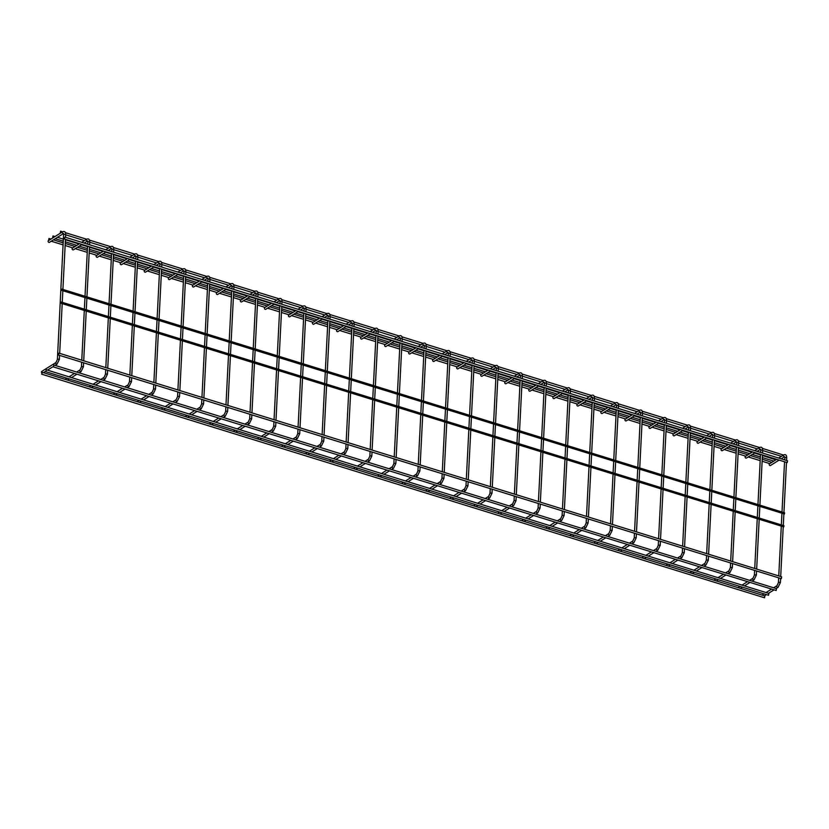 <?xml version="1.0" encoding="UTF-8"?>
<svg xmlns="http://www.w3.org/2000/svg" width="829" height="829" viewBox="0 0 829 829"><rect width="100%" height="100%" fill="white"/><g stroke="black" fill="none" stroke-linecap="round" stroke-linejoin="round"><path stroke-width="1.24" d="M762.473 595.212A0.984 0.767 -122 0 1 762.784 594.58L763.83 593.927M778.98 460.188L770.442 465.525A0.984 0.767 -122 0 1 769.405 463.867L776.493 459.421M738.442 587.771A0.984 0.767 -122 0 1 738.743 587.139L739.8 586.486M754.939 452.748L746.411 458.085A0.984 0.767 -122 0 1 745.364 456.427L752.463 451.981M714.401 580.331A0.984 0.767 -122 0 1 714.712 579.699L715.759 579.046M730.909 445.308L722.38 450.655A0.984 0.767 -122 0 1 721.334 448.986L728.432 444.541M690.37 572.891A0.984 0.767 -122 0 1 690.681 572.259L691.728 571.606M706.878 437.867L698.339 443.214A0.984 0.767 -122 0 1 697.303 441.546L704.391 437.101M666.34 565.451A0.984 0.767 -122 0 1 666.64 564.829L667.697 564.166M682.837 430.438L674.309 435.774A0.984 0.767 -122 0 1 673.262 434.106L680.36 429.671M642.299 558.01A0.984 0.767 -122 0 1 642.61 557.389L643.656 556.725M658.806 422.997L650.278 428.334A0.984 0.767 -122 0 1 649.231 426.666L656.33 422.23M618.268 550.57A0.984 0.767 -122 0 1 618.579 549.948L619.626 549.295M634.776 415.557L626.237 420.894A0.984 0.767 -122 0 1 625.201 419.225L632.289 414.79M594.238 543.13A0.984 0.767 -122 0 1 594.538 542.508L595.595 541.855M610.735 408.117L602.206 413.453A0.984 0.767 -122 0 1 601.16 411.785L608.258 407.35M570.197 535.7A0.984 0.767 -122 0 1 570.507 535.068L571.554 534.415M586.704 400.676L578.176 406.013A0.984 0.767 -122 0 1 577.129 404.355L584.227 399.91M546.166 528.26A0.984 0.767 -122 0 1 546.477 527.627L547.523 526.975M562.673 393.236L554.135 398.573A0.984 0.767 -122 0 1 553.098 396.915L560.186 392.469M522.135 520.819A0.984 0.767 -122 0 1 522.436 520.187L523.493 519.534M538.632 385.796L530.104 391.143A0.984 0.767 -122 0 1 529.057 389.475L536.156 385.029M498.094 513.379A0.984 0.767 -122 0 1 498.405 512.747L499.452 512.094M514.602 378.356L506.073 383.703A0.984 0.767 -122 0 1 505.027 382.034L512.125 377.589M474.064 505.939A0.984 0.767 -122 0 1 474.375 505.317L475.421 504.654M490.571 370.926L482.032 376.262A0.984 0.767 -122 0 1 480.996 374.594L488.084 370.159M450.033 498.498A0.984 0.767 -122 0 1 450.334 497.877L451.38 497.213M466.53 363.485L458.002 368.822A0.984 0.767 -122 0 1 456.955 367.154L464.053 362.719M425.992 491.058A0.984 0.767 -122 0 1 426.303 490.436L427.349 489.773M442.499 356.045L433.971 361.382A0.984 0.767 -122 0 1 432.925 359.713L440.023 355.278M401.961 483.618A0.984 0.767 -122 0 1 402.272 482.996L403.319 482.343M418.469 348.605L409.93 353.942A0.984 0.767 -122 0 1 408.894 352.273L415.982 347.838M377.931 476.188A0.984 0.767 -122 0 1 378.231 475.556L379.278 474.903M394.428 341.165L385.899 346.501A0.984 0.767 -122 0 1 384.853 344.843L391.951 340.398M353.89 468.748A0.984 0.767 -122 0 1 354.201 468.116L355.247 467.463M370.397 333.724L361.869 339.061A0.984 0.767 -122 0 1 360.822 337.403L367.921 332.957M329.859 461.307A0.984 0.767 -122 0 1 330.17 460.675L331.217 460.022M346.367 326.284L337.828 331.631A0.984 0.767 -122 0 1 336.792 329.963L343.88 325.517M305.828 453.867A0.984 0.767 -122 0 1 306.129 453.235L307.176 452.582M322.326 318.844L313.797 324.191A0.984 0.767 -122 0 1 312.751 322.522L319.849 318.077M281.787 446.427A0.984 0.767 -122 0 1 282.098 445.805L283.145 445.142M298.295 311.414L289.767 316.751A0.984 0.767 -122 0 1 288.72 315.082L295.818 310.647M257.757 438.987A0.984 0.767 -122 0 1 258.068 438.365L259.114 437.702M274.264 303.974L265.726 309.31A0.984 0.767 -122 0 1 264.689 307.642L271.777 303.207M233.726 431.546A0.984 0.767 -122 0 1 234.027 430.925L235.073 430.261M250.223 296.533L241.695 301.87A0.984 0.767 -122 0 1 240.648 300.202L247.747 295.766M209.685 424.106A0.984 0.767 -122 0 1 209.996 423.484L211.043 422.831M226.193 289.093L217.664 294.43A0.984 0.767 -122 0 1 216.618 292.761L223.716 288.326M185.655 416.676A0.984 0.767 -122 0 1 185.965 416.044L187.012 415.391M202.162 281.653L193.623 286.989A0.984 0.767 -122 0 1 192.587 285.331L199.675 280.886M161.624 409.236A0.984 0.767 -122 0 1 161.924 408.604L162.971 407.951M178.121 274.212L169.593 279.549A0.984 0.767 -122 0 1 168.546 277.891L175.644 273.446M137.583 401.796A0.984 0.767 -122 0 1 137.894 401.163L138.94 400.511M154.09 266.772L145.562 272.119A0.984 0.767 -122 0 1 144.515 270.451L151.614 266.005M113.552 394.355A0.984 0.767 -122 0 1 113.863 393.723L114.91 393.07M130.06 259.332L121.521 264.679A0.984 0.767 -122 0 1 120.485 263.011L127.573 258.565M89.522 386.915A0.984 0.767 -122 0 1 89.822 386.283L90.869 385.63M106.019 251.902L97.49 257.239A0.984 0.767 -122 0 1 96.444 255.57L103.542 251.135M65.481 379.475A0.984 0.767 -122 0 1 65.792 378.853L66.838 378.19M81.988 244.462L73.46 249.798A0.984 0.767 -122 0 1 72.413 248.13L79.511 243.695M41.637 372.656A0.984 0.767 -122 0 1 41.761 371.413L55.978 362.511L57.564 359.04L59.377 359.351L57.025 364.169A0.984 0.767 -122 0 1 55.978 362.511M63.626 233.467L49.419 242.358A0.984 0.767 -122 0 1 48.383 240.69L62.6 231.788A0.984 0.767 58 0 0 63.626 233.467L57.408 359.247M48.631 240.286L48.963 238.451L48.631 240.286M762.234 459.225L771.83 462.344M52.652 237.768L52.983 235.944L52.652 237.768M762.421 455.525L775.851 459.826M60.258 233.001L60.6 231.177L60.258 233.001M762.411 448.396L783.467 455.059M64.538 238.928L64.869 237.104L64.538 238.928M64.869 237.104L787.55 460.789L787.218 462.613L64.289 238.98M61.097 303.196L61.305 302.036L61.097 303.196M61.305 302.036L783.985 525.71L783.778 526.881L60.931 303.227M61.75 290.305L61.957 289.134L61.75 290.305M61.957 289.134L784.638 512.819L784.431 513.99L61.584 290.337M58.652 354.978L58.994 353.144L58.652 354.978M58.994 353.144L781.674 576.829L781.332 578.663L58.413 355.019M53.481 366.812L53.823 364.988L53.481 366.812M53.823 364.988L776.504 588.673L776.162 590.497L53.243 366.864M45.875 371.579L46.206 369.755L45.875 371.579M46.206 369.755L768.887 593.429L768.556 595.263L45.626 371.63M41.854 374.097L42.186 372.262L41.854 374.097M42.186 372.262L764.866 595.947L764.535 597.782L41.605 374.148M776.12 588.549L778.048 587.346A0.984 0.767 -122 0 1 777.001 585.678L773.644 587.782M778.048 587.346L780.4 582.518L778.586 582.207L777.001 585.678M786.576 460.489L786.721 457.701L784.908 457.401L784.638 459.888M786.721 457.701C786.638 455.017 785.602 454.105 783.623 454.966A0.984 0.767 58 0 0 784.649 456.634L784.762 457.608M752.09 581.108L754.007 579.906A0.984 0.767 -122 0 1 752.97 578.238L749.603 580.341M754.007 579.906L756.359 575.077L754.556 574.777L752.97 578.238M762.545 453.048L762.69 450.271L760.877 449.96L760.607 452.447M762.69 450.271C762.607 447.587 761.571 446.665 759.592 447.525A0.984 0.767 58 0 0 760.618 449.204L760.721 450.168M728.049 573.668L729.976 572.466A0.984 0.767 -122 0 1 728.929 570.798L725.572 572.901M729.976 572.466L732.328 567.637L730.515 567.337L728.929 570.798M738.515 445.608L738.649 442.831L736.846 442.52L736.577 445.007M738.649 442.831C738.566 440.147 737.541 439.225 735.551 440.085A0.984 0.767 58 0 0 736.577 441.764L733.105 443.94M704.018 566.228L705.945 565.026A0.984 0.767 -122 0 1 704.899 563.357L701.541 565.461M705.945 565.026L708.298 560.197L706.484 559.896L704.899 563.357M714.474 438.168L714.619 435.391L712.805 435.08L712.536 437.567M714.619 435.391C714.536 432.707 713.5 431.785 711.52 432.645A0.984 0.767 58 0 0 712.546 434.323L709.075 436.5M679.987 558.798L681.904 557.585A0.984 0.767 -122 0 1 680.868 555.927L677.5 558.031M681.904 557.585L684.257 552.756L682.454 552.456L680.868 555.927M690.443 430.728L690.588 427.951L688.775 427.64L688.505 430.127M690.588 427.951C690.505 425.267 689.469 424.355 687.49 425.204A0.984 0.767 58 0 0 688.516 426.883L688.619 427.847M655.946 551.358L657.874 550.145A0.984 0.767 -122 0 1 656.827 548.487L653.47 550.591M657.874 550.145L660.226 545.327L658.413 545.016L656.827 548.487M666.412 423.287L666.547 420.51L664.744 420.199L664.475 422.686M666.547 420.51C666.464 417.826 665.438 416.914 663.449 417.764A0.984 0.767 58 0 0 664.475 419.443L664.589 420.407M631.916 543.917L633.843 542.715A0.984 0.767 -122 0 1 632.796 541.047L629.439 543.15M633.843 542.715L636.195 537.886L634.382 537.575L632.796 541.047M642.371 415.847L642.516 413.07L640.703 412.769L640.434 415.256M642.516 413.07C642.434 410.386 641.397 409.474 639.418 410.324A0.984 0.767 58 0 0 640.444 412.003L640.558 412.977M607.885 536.477L609.802 535.275A0.984 0.767 -122 0 1 608.766 533.607L605.398 535.71M609.802 535.275L612.154 530.446L610.351 530.135L608.766 533.607M618.341 408.417L618.486 405.63L616.672 405.329L616.403 407.816M618.486 405.63C618.403 402.946 617.367 402.034 615.387 402.884A0.984 0.767 58 0 0 616.413 404.562L616.517 405.536M583.844 529.037L585.771 527.835A0.984 0.767 -122 0 1 584.725 526.166L581.367 528.27M585.771 527.835L588.124 523.006L586.31 522.695L584.725 526.166M594.31 400.977L594.445 398.189L592.642 397.889L592.372 400.376M594.445 398.189C594.362 395.506 593.336 394.594 591.346 395.454A0.984 0.767 58 0 0 592.372 397.122L588.901 399.298M559.813 521.596L561.741 520.394A0.984 0.767 -122 0 1 560.694 518.726L557.337 520.83M561.741 520.394L564.093 515.565L562.28 515.265L560.694 518.726M570.269 393.537L570.414 390.76L568.601 390.449L568.331 392.936M570.414 390.76C570.331 388.065 569.295 387.153 567.316 388.013A0.984 0.767 58 0 0 568.342 389.692L564.87 391.858M535.783 514.156L537.7 512.954A0.984 0.767 -122 0 1 536.664 511.286L533.296 513.389M537.7 512.954L540.052 508.125L538.249 507.825L536.664 511.286M546.238 386.096L546.384 383.319L544.57 383.008L544.301 385.495M546.384 383.319C546.301 380.635 545.264 379.713 543.285 380.573A0.984 0.767 58 0 0 544.311 382.252L540.829 384.428M511.742 506.716L513.669 505.514A0.984 0.767 -122 0 1 512.623 503.845L509.265 505.949M513.669 505.514L516.021 500.685L514.208 500.384L512.623 503.845M522.208 378.656L522.343 375.879L520.539 375.568L520.27 378.055M522.343 375.879C522.26 373.195 521.234 372.273 519.244 373.133A0.984 0.767 58 0 0 520.27 374.812L516.799 376.988M487.711 499.286L489.638 498.074A0.984 0.767 -122 0 1 488.592 496.416L485.234 498.519M489.638 498.074L491.991 493.245L490.177 492.944L488.592 496.416M498.167 371.216L498.312 368.439L496.498 368.128L496.229 370.615M498.312 368.439C498.229 365.755 497.193 364.843 495.214 365.693A0.984 0.767 58 0 0 496.239 367.371L496.343 368.335M463.68 491.846L465.597 490.633A0.984 0.767 -122 0 1 464.561 488.975L461.193 491.079M465.597 490.633L467.95 485.815L466.147 485.504L464.561 488.975M474.136 363.776L474.281 360.998L472.468 360.688L472.198 363.175M474.281 360.998C474.198 358.315 473.162 357.403 471.183 358.252A0.984 0.767 58 0 0 472.209 359.931L472.312 360.895M439.639 484.405L441.567 483.203A0.984 0.767 -122 0 1 440.52 481.535L437.163 483.639M441.567 483.203L443.919 478.374L442.106 478.064L440.52 481.535M450.106 356.335L450.24 353.558L448.437 353.258L448.168 355.745M450.24 353.558C450.157 350.874 449.131 349.962 447.142 350.812A0.984 0.767 58 0 0 448.168 352.491L448.282 353.465M415.609 476.965L417.536 475.763A0.984 0.767 -122 0 1 416.49 474.095L413.132 476.198M417.536 475.763L419.888 470.934L418.075 470.623L416.49 474.095M426.065 348.905L426.21 346.118L424.396 345.817L424.127 348.304M426.21 346.118C426.127 343.434 425.09 342.522 423.111 343.372A0.984 0.767 58 0 0 424.137 345.051L420.666 347.227M391.578 469.525L393.495 468.323A0.984 0.767 -122 0 1 392.459 466.654L389.091 468.758M393.495 468.323L395.847 463.494L394.044 463.183L392.459 466.654M402.034 341.465L402.179 338.678L400.366 338.377L400.096 340.864M402.179 338.678C402.096 335.994 401.06 335.082 399.081 335.942A0.984 0.767 58 0 0 400.106 337.61L400.21 338.584M367.537 462.085L369.465 460.883A0.984 0.767 -122 0 1 368.418 459.214L365.061 461.318M369.465 460.883L371.817 456.054L370.003 455.753L368.418 459.214M378.003 334.025L378.138 331.248L376.325 330.937L376.065 333.424M378.138 331.248C378.055 328.553 377.029 327.642 375.04 328.502A0.984 0.767 58 0 0 376.065 330.18L372.594 332.346M343.507 454.644L345.434 453.442A0.984 0.767 -122 0 1 344.387 451.774L341.03 453.877M345.434 453.442L347.786 448.613L345.973 448.313L344.387 451.774M353.962 326.585L354.107 323.807L352.294 323.497L352.024 325.984M354.107 323.807C354.024 321.124 352.988 320.201 351.009 321.061A0.984 0.767 58 0 0 352.035 322.74L348.563 324.906M319.476 447.204L321.393 446.002A0.984 0.767 -122 0 1 320.357 444.334L316.989 446.437M321.393 446.002L323.745 441.173L321.942 440.873L320.357 444.334M329.932 319.144L330.077 316.367L328.263 316.056L327.994 318.543M330.077 316.367C329.994 313.683 328.958 312.761 326.978 313.621A0.984 0.767 58 0 0 328.004 315.3L328.108 316.263M295.435 439.774L297.362 438.562A0.984 0.767 -122 0 1 296.316 436.904L292.958 439.007M297.362 438.562L299.715 433.733L297.901 433.432L296.316 436.904M305.901 311.704L306.036 308.927L304.222 308.616L303.963 311.103M306.036 308.927C305.953 306.243 304.927 305.331 302.937 306.181A0.984 0.767 58 0 0 303.963 307.86L304.077 308.823M271.404 432.334L273.332 431.121A0.984 0.767 -122 0 1 272.285 429.463L268.928 431.567M273.332 431.121L275.684 426.303L273.871 425.992L272.285 429.463M281.86 304.264L282.005 301.487L280.192 301.176L279.922 303.663M282.005 301.487C281.922 298.803 280.886 297.891 278.907 298.741A0.984 0.767 58 0 0 279.933 300.419L280.036 301.383M247.374 424.894L249.291 423.692A0.984 0.767 -122 0 1 248.254 422.023L244.887 424.127M249.291 423.692L251.643 418.863L249.84 418.552L248.254 422.023M257.829 296.823L257.974 294.046L256.161 293.746L255.892 296.233M257.974 294.046C257.892 291.362 256.855 290.451 254.876 291.3A0.984 0.767 58 0 0 255.902 292.979L252.42 295.155M223.333 417.453L225.26 416.251A0.984 0.767 -122 0 1 224.213 414.583L220.856 416.686M225.26 416.251L227.612 411.422L225.799 411.111L224.213 414.583M233.799 289.394L233.933 286.606L232.12 286.306L231.861 288.793M233.933 286.606C233.851 283.922 232.825 283.01 230.835 283.86A0.984 0.767 58 0 0 231.861 285.539L231.975 286.513M199.302 410.013L201.229 408.811A0.984 0.767 -122 0 1 200.183 407.143L196.825 409.246M201.229 408.811L203.582 403.982L201.768 403.671L200.183 407.143M209.758 281.953L209.903 279.166L208.089 278.865L207.82 281.352M209.903 279.166C209.82 276.482 208.784 275.57 206.804 276.43A0.984 0.767 58 0 0 207.83 278.098L204.359 280.275M175.261 402.573L177.188 401.371A0.984 0.767 -122 0 1 176.152 399.702L172.784 401.806M177.188 401.371L179.541 396.542L177.738 396.231L176.152 399.702M185.727 274.513L185.872 271.736L184.059 271.425L183.789 273.912M185.872 271.736C185.789 269.042 184.753 268.13 182.774 268.99A0.984 0.767 58 0 0 183.8 270.668L180.318 272.834M151.23 395.132L153.158 393.93A0.984 0.767 -122 0 1 152.111 392.262L148.754 394.366M153.158 393.93L155.51 389.102L153.697 388.801L152.111 392.262M161.696 267.073L161.831 264.296L160.018 263.985L159.759 266.472M161.831 264.296C161.748 261.612 160.722 260.689 158.733 261.549A0.984 0.767 58 0 0 159.759 263.228L156.287 265.394M127.2 387.692L129.127 386.49A0.984 0.767 -122 0 1 128.08 384.822L124.723 386.925M129.127 386.49L131.479 381.661L129.666 381.361L128.08 384.822M137.655 259.632L137.801 256.855L135.987 256.544L135.718 259.031M137.801 256.855C137.718 254.171 136.681 253.249 134.702 254.109A0.984 0.767 58 0 0 135.728 255.788L135.832 256.752M103.159 380.262L105.086 379.05A0.984 0.767 -122 0 1 104.05 377.382L100.682 379.495M105.086 379.05L107.438 374.221L105.635 373.92L104.05 377.382M113.625 252.192L113.77 249.415L111.956 249.104L111.687 251.591M113.77 249.415C113.687 246.731 112.651 245.819 110.671 246.669A0.984 0.767 58 0 0 111.697 248.348L111.801 249.311M79.128 372.822L81.055 371.61A0.984 0.767 -122 0 1 80.009 369.952L76.651 372.055M81.055 371.61L83.408 366.791L81.594 366.48L80.009 369.952M89.594 244.752L89.729 241.975L87.915 241.664L87.656 244.151M89.729 241.975C89.646 239.291 88.62 238.379 86.63 239.229A0.984 0.767 58 0 0 87.656 240.907L84.185 243.084M65.553 237.312L65.698 234.534L63.729 234.441M771.447 589.16L766.027 592.548M773.923 589.927L768.504 593.315M766.307 594.694L764.483 595.833M784.535 461.908L782.006 512.001M781.934 513.296L781.353 524.902M781.281 526.187L778.763 575.927M778.659 577.958L778.431 582.414M786.472 462.509L783.944 512.602M783.871 513.897L783.291 525.493M783.218 526.788L780.7 576.528M780.597 578.559L780.4 582.518M781.177 458.81L784.649 456.644M778.7 458.043L783.623 454.966M747.406 581.72L741.996 585.108M749.882 582.486L744.473 585.875M742.276 587.253L740.452 588.393M760.504 454.468L757.965 504.56M757.903 505.856L757.312 517.462M757.25 518.747L754.732 568.487M754.628 570.518L754.4 574.984M762.442 455.069L759.903 505.162M759.841 506.457L759.25 518.063M759.188 519.348L756.67 569.088M756.566 571.119L756.359 575.077M757.136 451.37L760.618 449.204M754.659 450.603L759.592 447.525L738.37 440.955M723.375 574.279L717.955 577.668M725.852 575.046L720.442 578.435M718.235 579.813L716.422 580.953M736.473 447.038L733.934 497.12M733.872 498.416L733.282 510.022M733.219 511.306L730.691 561.057M730.598 563.078L730.37 567.544M738.411 447.629L735.872 497.721M735.81 499.017L735.219 510.623M735.157 511.907L732.629 561.647M732.525 563.679L732.328 567.637M736.691 442.727L736.598 441.753M730.629 443.163L735.551 440.085L714.339 433.515M699.334 566.839L693.925 570.228M701.821 567.606L696.401 570.994M694.205 572.373L692.381 573.513M712.432 439.598L709.904 489.69M709.831 490.975L709.251 502.581M709.178 503.877L706.66 553.617M706.557 555.637L706.329 560.103M714.37 440.199L711.842 490.281M711.769 491.576L711.189 503.182M711.116 504.467L708.598 554.218M708.494 556.238L708.298 560.197M712.66 435.287L712.567 434.313M706.598 435.733L711.52 432.645L690.308 426.075M675.303 559.399L669.894 562.787M677.78 560.166L672.371 563.554M670.174 564.932L668.35 566.072M688.402 432.158L685.863 482.25M685.801 483.535L685.21 495.141M685.148 496.436L682.63 546.176M682.526 548.197L682.298 552.663M690.339 432.759L687.801 482.851M687.738 484.136L687.148 495.742M687.086 497.037L684.567 546.777M684.464 548.798L684.257 552.756M685.034 429.059L688.516 426.883M682.557 428.292L687.49 425.204L666.267 418.645M651.273 551.969L645.853 555.357M653.749 552.736L648.34 556.124M646.133 557.492L644.32 558.632M664.371 424.717L661.832 474.81M661.77 476.095L661.179 487.701M661.117 488.996L658.589 538.736M658.495 540.757L658.267 545.223M666.309 425.318L663.77 475.411M663.708 476.696L663.117 488.302M663.055 489.597L660.526 539.337M660.423 541.358L660.226 545.327M661.003 421.619L664.475 419.443M658.527 420.852L663.449 417.764L642.237 411.205M627.232 544.529L621.823 547.917M629.719 545.295L624.299 548.684M622.102 550.062L620.279 551.192M640.33 417.277L637.802 467.369M637.729 468.665L637.149 480.26M637.076 481.556L634.558 531.296M634.454 533.316L634.226 537.783M642.268 417.878L639.739 467.97M639.667 469.255L639.086 480.861M639.014 482.157L636.496 531.897M636.392 533.917L636.195 537.886M636.973 414.179L640.444 412.003M634.496 413.412L639.418 410.324L618.206 403.764M603.201 537.088L597.792 540.477M605.678 537.855L600.269 541.244M598.072 542.622L596.248 543.762M616.299 409.837L613.761 459.929M613.698 461.225L613.108 472.82M613.045 474.115L610.527 523.855M610.424 525.887L610.196 530.342M618.237 410.438L615.698 460.53M615.636 461.826L615.045 473.421M614.983 474.716L612.465 524.456M612.362 526.477L612.154 530.446M612.932 406.738L616.413 404.562M610.455 405.972L615.387 402.884L594.165 396.324M579.17 529.648L573.751 533.037M581.647 530.415L576.238 533.803M574.031 535.182L572.217 536.322M592.269 402.397L589.73 452.489M589.668 453.784L589.077 465.39M589.015 466.675L586.486 516.415M586.383 518.446L586.165 522.902M594.206 402.998L591.668 453.09M591.605 454.385L591.015 465.981M590.953 467.276L588.424 517.016M588.321 519.047L588.124 523.006M592.486 398.096L592.393 397.112M586.424 398.531L591.346 395.454L570.134 388.884M555.129 522.208L549.72 525.596M557.616 522.975L552.197 526.363M550 527.741L548.176 528.881M568.228 394.956L565.699 445.049M565.627 446.344L565.046 457.95M564.974 459.235L562.456 508.975M562.352 511.006L562.124 515.462M570.165 395.557L567.637 445.65M567.564 446.945L566.974 458.541M566.912 459.836L564.394 509.576M564.29 511.607L564.093 515.565M568.445 390.656L568.362 389.671M562.394 391.091L567.316 388.013L546.104 381.444M531.099 514.768L525.69 518.156M533.575 515.534L528.166 518.923M525.969 520.301L524.146 521.441M544.197 387.526L541.658 437.608M541.596 438.904L541.005 450.51M540.943 451.795L538.425 501.545M538.322 503.566L538.094 508.032M546.135 388.117L543.596 438.209M543.534 439.505L542.943 451.111M542.881 452.396L540.363 502.136M540.259 504.167L540.052 508.125M544.415 383.216L544.321 382.242M538.353 383.651L543.285 380.573L522.063 374.003M507.068 507.327L501.649 510.716M509.545 508.094L504.136 511.483M501.928 512.861L500.115 514.001M520.166 380.086L517.628 430.178M517.565 431.463L516.975 443.069M516.913 444.365L514.384 494.105M514.281 496.125L514.063 500.592M522.104 380.687L519.565 430.769M519.503 432.064L518.913 443.67M518.85 444.955L516.322 494.695M516.218 496.726L516.021 500.685M520.384 375.775L520.291 374.801M514.322 376.221L519.244 373.133L498.032 366.563M483.027 499.887L477.618 503.276M485.514 500.654L480.095 504.042M477.898 505.421L476.074 506.56M496.125 372.646L493.597 422.738M493.524 424.023L492.944 435.629M492.872 436.924L490.353 486.664M490.25 488.685L490.022 493.151M498.063 373.247L495.535 423.339M495.462 424.624L494.872 436.23M494.809 437.515L492.291 487.265M492.188 489.286L491.991 493.245M492.768 369.547L496.239 367.371M490.291 368.781L495.214 365.693L474.001 359.133M458.997 492.457L453.587 495.846M461.473 493.224L456.064 496.612M453.867 497.98L452.043 499.12M472.095 365.206L469.556 415.298M469.494 416.583L468.903 428.189M468.841 429.484L466.323 479.224M466.219 481.245L465.991 485.711M474.033 365.807L471.494 415.899M471.432 417.184L470.841 428.79M470.779 430.085L468.261 479.825M468.157 481.846L467.95 485.815M468.727 362.107L472.209 359.931M466.25 361.34L471.183 358.252L449.96 351.693M434.966 485.017L429.546 488.405M437.443 485.784L432.033 489.172M429.826 490.55L428.013 491.68M448.064 357.765L445.525 407.858M445.463 409.153L444.872 420.749M444.81 422.044L442.282 471.784M442.178 473.805L441.961 478.271M450.002 358.366L447.463 408.459M447.401 409.744L446.81 421.35M446.748 422.645L444.22 472.385M444.116 474.406L443.919 478.374M444.696 354.667L448.168 352.491M442.22 353.9L447.142 350.812L425.93 344.253M410.925 477.577L405.516 480.965M413.412 478.343L407.992 481.732M405.796 483.11L403.972 484.25M424.023 350.325L421.495 400.417M421.422 401.713L420.842 413.308M420.769 414.604L418.251 464.344M418.148 466.375L417.92 470.831M425.961 350.926L423.432 401.018M423.36 402.314L422.769 413.909M422.707 415.205L420.189 464.945M420.085 466.965L419.888 470.934M424.241 346.025L424.158 345.04M418.189 346.46L423.111 343.372L401.899 336.812M386.894 470.136L381.485 473.525M389.371 470.903L383.962 474.292M381.765 475.67L379.941 476.81M399.992 342.885L397.454 392.977M397.392 394.272L396.801 405.868M396.739 407.163L394.221 456.903M394.117 458.934L393.889 463.39M401.93 343.486L399.391 393.578M399.329 394.873L398.739 406.469M398.676 407.764L396.158 457.504M396.055 459.535L395.847 463.494M396.625 339.786L400.106 337.61M394.148 339.02L399.081 335.942L377.858 329.372M362.864 462.696L357.444 466.085M365.34 463.463L359.931 466.851M357.724 468.23L355.91 469.369M375.962 335.444L373.423 385.537M373.361 386.832L372.77 398.438M372.708 399.723L370.18 449.463M370.076 451.494L369.858 455.95M377.9 336.046L375.361 386.138M375.299 387.433L374.708 399.029M374.635 400.324L372.117 450.064M372.014 452.095L371.817 456.054M376.179 331.144L376.086 330.16M370.117 331.579L375.04 328.502L353.828 321.932M338.823 455.256L333.413 458.644M341.31 456.023L335.89 459.411M333.693 460.789L331.869 461.929M351.921 328.015L349.392 378.097M349.32 379.392L348.74 390.998M348.667 392.283L346.149 442.023M346.045 444.054L345.817 448.52M353.859 328.605L351.33 378.698M351.258 379.993L350.667 391.599M350.605 392.884L348.087 442.624M347.983 444.655L347.786 448.613M352.138 323.704L352.056 322.73M346.087 324.139L351.009 321.061L329.797 314.492M314.792 447.815L309.383 451.204M317.269 448.582L311.859 451.971M309.663 453.349L307.839 454.489M327.89 320.574L325.351 370.667M325.289 371.952L324.699 383.558M324.636 384.843L322.118 434.593M322.015 436.614L321.787 441.08M329.828 321.165L327.289 371.257M327.227 372.553L326.636 384.159M326.574 385.444L324.056 435.184M323.952 437.215L323.745 441.173M324.522 317.476L328.004 315.3M322.046 316.709L326.978 313.621L305.756 307.051M290.761 440.375L285.342 443.764M293.238 441.142L287.829 444.531M285.622 445.909L283.808 447.049M303.86 313.134L301.321 363.226M301.259 364.511L300.668 376.117M300.606 377.413L298.077 427.153M297.974 429.173L297.756 433.64M305.797 313.735L303.259 363.827M303.196 365.112L302.606 376.718M302.533 378.003L300.015 427.754M299.911 429.774L299.715 433.733M300.492 310.036L303.963 307.86M298.015 309.269L302.937 306.181L281.725 299.621M266.72 432.945L261.311 436.334M269.207 433.712L263.788 437.101M261.591 438.468L259.767 439.608M279.819 305.694L277.29 355.786M277.218 357.071L276.637 368.677M276.565 369.972L274.047 419.712M273.943 421.733L273.715 426.199M281.756 306.295L279.228 356.387M279.155 357.672L278.565 369.278M278.503 370.573L275.984 420.313M275.881 422.334L275.684 426.303M276.461 302.595L279.933 300.419M273.984 301.829L278.907 298.741L257.695 292.181M242.69 425.505L237.281 428.894M245.166 426.272L239.757 429.66M237.56 431.039L235.737 432.168M255.788 298.253L253.249 348.346M253.187 349.641L252.596 361.237M252.534 362.532L250.016 412.272M249.912 414.293L249.684 418.759M257.726 298.854L255.187 348.947M255.125 350.232L254.534 361.838M254.472 363.133L251.954 412.873M251.85 414.894L251.643 418.863M256.006 293.953L255.912 292.969M249.943 294.388L254.876 291.3L233.654 284.741M218.659 418.065L213.24 421.453M221.136 418.832L215.727 422.22M213.519 423.598L211.706 424.738M231.757 290.813L229.218 340.906M229.156 342.201L228.566 353.796M228.503 355.092L225.975 404.832M225.871 406.863L225.654 411.319M233.695 291.414L231.156 341.507M231.094 342.802L230.503 354.397M230.431 355.693L227.913 405.433M227.809 407.453L227.612 411.422M228.389 287.715L231.861 285.539M225.913 286.948L230.835 283.86L209.623 277.3M194.618 410.624L189.209 414.013M197.105 411.391L191.686 414.78M189.489 416.158L187.665 417.298M207.716 283.373L205.188 333.465M205.115 334.761L204.535 346.356M204.462 347.652L201.944 397.392M201.841 399.423L201.613 403.878M209.654 283.974L207.115 334.066M207.053 335.362L206.462 346.957M206.4 348.253L203.882 397.993M203.779 400.024L203.582 403.982M207.934 279.072L207.851 278.088M201.882 279.508L206.804 276.43L185.592 269.86M170.587 403.184L165.178 406.573M173.064 403.951L167.655 407.34M165.458 408.718L163.634 409.858M183.686 275.933L181.147 326.025M181.085 327.32L180.494 338.926M180.432 340.211L177.914 389.951M177.81 391.982L177.582 396.438M185.623 276.534L183.085 326.626M183.022 327.921L182.432 339.517M182.37 340.812L179.852 390.552M179.748 392.583L179.541 396.542M183.903 271.632L183.81 270.648M177.841 272.067L182.774 268.99L161.551 262.42M146.557 395.744L141.137 399.132M149.033 396.511L143.624 399.899M141.417 401.277L139.604 402.417M159.655 268.492L157.116 318.585M157.054 319.88L156.463 331.486M156.401 332.771L153.873 382.511M153.769 384.542L153.552 389.008M161.593 269.093L159.054 319.186M158.992 320.481L158.401 332.087M158.329 333.372L155.811 383.112M155.707 385.143L155.51 389.102M159.873 264.192L159.779 263.218M153.811 264.627L158.733 261.549L137.521 254.98M122.516 388.304L117.107 391.692M125.003 389.07L119.583 392.459M117.386 393.837L115.563 394.977M135.614 261.062L133.086 311.155M133.013 312.44L132.422 324.046M132.36 325.331L129.842 375.081M129.738 377.102L129.511 381.568M137.552 261.653L135.013 311.745M134.951 313.041L134.36 324.647M134.298 325.932L131.78 375.672M131.676 377.703L131.479 381.661M132.257 257.964L135.728 255.788M129.78 257.197L134.702 254.109L113.49 247.539M98.485 380.863L93.076 384.252M100.962 381.63L95.553 385.019M93.356 386.397L91.532 387.537M111.583 253.622L109.045 303.715M108.982 304.999L108.392 316.605M108.33 317.901L105.811 367.641M105.708 369.661L105.48 374.128M113.521 254.223L110.982 304.316M110.92 305.6L110.33 317.206M110.267 318.491L107.749 368.242M107.646 370.262L107.438 374.221M108.216 250.524L111.697 248.348M105.739 249.757L110.671 246.669L89.449 240.099M74.455 373.423L69.035 376.822M76.931 374.2L71.522 377.589M69.315 378.957L67.501 380.096M87.553 246.182L85.014 296.274M84.952 297.559L84.361 309.165M84.299 310.46L81.77 360.2M81.667 362.221L81.449 366.687M89.491 246.783L86.952 296.875M86.89 298.16L86.299 309.766M86.226 311.062L83.708 360.802M83.605 362.822L83.408 366.791M87.77 241.871L87.677 240.897M81.708 242.317L86.63 239.229L65.418 232.669M57.025 364.169L55.097 365.382M53.056 366.656L47.481 370.148M45.44 371.423L43.46 372.656M65.45 239.343L62.911 289.435M62.849 290.72L62.258 302.326M62.196 303.621L59.678 353.361M59.574 355.382L59.377 359.351M65.698 234.534C65.615 231.851 64.579 230.939 62.6 231.788L60.6 231.177M760.297 458.624L750.432 455.577M747.955 454.8L738.193 451.784M736.266 451.183L726.401 448.137M723.924 447.37L714.163 444.344M712.225 443.743L702.37 440.696M699.883 439.93L690.132 436.904M688.194 436.303L678.329 433.256M675.853 432.489L666.091 429.463M664.164 428.873L654.299 425.816M651.822 425.049L642.06 422.034M640.123 421.433L630.268 418.376M627.781 417.609L618.03 414.593M616.092 413.992L606.227 410.935M603.75 410.168L593.989 407.153M592.051 406.552L582.196 403.495M579.72 402.728L569.958 399.713M568.02 399.112L558.166 396.055M555.679 395.288L545.928 392.272M543.99 391.671L534.125 388.625M531.648 387.858L521.887 384.832M519.949 384.231L510.094 381.185M507.617 380.418L497.856 377.392M495.918 376.791L486.063 373.744M483.576 372.977L473.825 369.952M471.888 369.361L462.022 366.304M459.546 365.537L449.784 362.522M447.847 361.921L437.992 358.864M435.515 358.097L425.754 355.081M423.816 354.48L413.961 351.423M411.474 350.657L401.723 347.641M399.785 347.04L389.92 343.983M387.444 343.216L377.682 340.201M375.744 339.6L365.89 336.543M363.413 335.776L353.651 332.761M351.714 332.16L341.859 329.113M339.372 328.346L329.621 325.32M327.683 324.719L317.818 321.673M315.341 320.906L305.58 317.88M303.642 317.279L293.787 314.232M291.311 313.466L281.549 310.44M279.611 309.839L269.757 306.792M267.27 306.025L257.518 302.999M255.581 302.409L245.716 299.352M243.239 298.585L233.477 295.57M231.54 294.969L221.685 291.912M219.208 291.145L209.447 288.129M207.509 287.528L197.654 284.471M195.167 283.705L185.416 280.689M183.478 280.088L173.613 277.031M171.137 276.264L161.375 273.249M159.437 272.648L149.583 269.601M147.106 268.834L137.345 265.808M135.407 265.207L125.552 262.161M123.065 261.394L113.314 258.368M111.376 257.767L101.511 254.721M99.034 253.954L89.273 250.928M87.335 250.327L77.48 247.28M75.004 246.514L65.242 243.488M63.305 242.897L53.45 239.84M50.963 239.073L48.963 238.451M769.789 463.618L762.131 461.245M760.193 460.644L748.235 456.945M745.758 456.178L738.1 453.805M736.162 453.214L724.204 449.505M721.727 448.738L714.059 446.375M712.121 445.774L700.163 442.075M697.686 441.308L690.029 438.935M688.091 438.334L676.132 434.634M673.656 433.868L665.998 431.494M664.06 430.893L652.102 427.194M649.625 426.427L641.957 424.054M640.019 423.453L628.061 419.754M625.584 418.987L617.926 416.614M615.988 416.013L604.03 412.314M601.553 411.547L593.896 409.174M591.958 408.573L579.999 404.873M577.523 404.106L569.855 401.733M567.917 401.132L555.958 397.433M553.482 396.666L545.824 394.293M543.886 393.702L531.928 389.993M529.451 389.226L521.793 386.863M519.856 386.262L507.897 382.563M505.421 381.796L497.752 379.423M495.815 378.822L483.856 375.122M481.38 374.356L473.722 371.983M471.784 371.382L459.826 367.682M457.349 366.915L449.691 364.542M447.753 363.941L435.795 360.242M433.318 359.475L425.65 357.102M423.712 356.501L411.754 352.802M409.277 352.035L401.619 349.662M399.682 349.061L387.723 345.361M385.247 344.595L377.589 342.222M375.651 341.621L363.693 337.921M361.216 337.154L353.548 334.781M351.61 334.191L339.652 330.481M337.175 329.714L329.517 327.351M327.579 326.75L315.621 323.051M313.144 322.284L305.486 319.911M303.549 319.31L291.59 315.611M289.114 314.844L281.445 312.471M279.508 311.87L267.549 308.17M265.073 307.404L257.415 305.031M255.477 304.43L243.519 300.73M241.042 299.963L233.384 297.59M231.446 296.989L219.488 293.29M217.011 292.523L209.343 290.15M207.405 289.549L195.447 285.85M192.97 285.083L185.313 282.71M183.375 282.109L171.416 278.409M168.94 277.642L161.282 275.269M159.344 274.679L147.386 270.969M144.899 270.202L137.241 267.84M135.303 267.239L123.345 263.539M120.868 262.772L113.21 260.399M111.273 259.798L99.314 256.099M96.838 255.332L89.169 252.959M87.242 252.358L75.284 248.659M72.797 247.892L65.139 245.519M63.201 244.918L51.243 241.218M760.483 454.924L754.452 453.059M751.976 452.292L738.39 448.085M736.453 447.484L730.422 445.619M727.945 444.852L714.349 440.645M712.412 440.044L706.381 438.178M703.904 437.411L690.319 433.204M688.381 432.603L682.35 430.738M679.873 429.971L666.288 425.764M664.35 425.163L658.319 423.298M655.843 422.531L642.247 418.324M640.309 417.723L634.278 415.857M631.802 415.091L618.216 410.883M616.279 410.293L610.248 408.417M607.771 407.65L594.186 403.454M592.248 402.853L586.217 400.987M583.74 400.22L570.145 396.013M568.207 395.412L562.176 393.547M559.699 392.78L546.114 388.573M544.176 387.972L538.145 386.107M535.669 385.34L522.083 381.133M520.146 380.532L514.115 378.666M511.638 377.9L498.042 373.692M496.105 373.091L490.074 371.226M487.597 370.459L474.012 366.252M472.074 365.651L466.043 363.786M463.566 363.019L449.981 358.812M448.043 358.211L442.012 356.346M439.536 355.579L425.94 351.372M424.002 350.781L417.971 348.905M415.495 348.139L401.91 343.931M399.972 343.341L393.941 341.475M391.464 340.709L377.879 336.501M375.941 335.9L369.91 334.035M367.434 333.268L353.838 329.061M351.9 328.46L345.869 326.595M343.393 325.828L329.807 321.621M327.869 321.02L321.839 319.155M319.362 318.388L305.777 314.181M303.839 313.58L297.808 311.714M295.331 310.948L281.736 306.74M279.798 306.139L273.767 304.274M271.29 303.507L257.705 299.3M255.767 298.699L249.736 296.834M247.26 296.067L233.674 291.86M231.737 291.259L225.706 289.394M223.229 288.627L209.633 284.42M207.696 283.829L201.665 281.964M199.188 281.197L185.603 276.99M183.665 276.389L177.634 274.523M175.157 273.757L161.572 269.549M159.634 268.948L153.603 267.083M151.127 266.316L137.531 262.109M135.593 261.508L129.562 259.643M127.086 258.876L113.5 254.669M111.563 254.068L105.532 252.203M103.055 251.436L89.459 247.229M87.532 246.627L81.501 244.762M79.024 243.995L65.429 239.788M63.491 239.187L57.46 237.322M54.983 236.555L52.983 235.944M773.809 461.1L762.317 457.546M760.38 456.945L752.255 454.437M749.779 453.67L738.287 450.106M736.349 449.505L728.225 446.997M725.738 446.23L714.246 442.665M712.308 442.064L704.184 439.557M701.707 438.79L690.215 435.225M688.277 434.634L680.153 432.116M677.676 431.349L666.184 427.795M664.247 427.194L656.122 424.676M653.635 423.909L642.143 420.355M640.206 419.754L632.081 417.236M629.605 416.469L618.113 412.915M616.175 412.314L608.051 409.795M605.574 409.029L594.082 405.474M592.144 404.873L584.02 402.355M581.533 401.588L570.041 398.034M568.103 397.433L559.979 394.925M557.502 394.158L546.01 390.594M544.073 389.993L535.948 387.485M533.472 386.718L521.98 383.153M520.042 382.552L511.918 380.045M509.431 379.278L497.939 375.713M496.001 375.122L487.877 372.604M485.4 371.838L473.908 368.283M471.97 367.682L463.846 365.164M461.37 364.397L449.878 360.843M447.94 360.242L439.816 357.724M437.329 356.957L425.837 353.403M423.899 352.802L415.775 350.284M413.298 349.517L401.806 345.962M399.868 345.361L391.744 342.843M389.267 342.076L377.775 338.522M375.838 337.921L367.713 335.413M365.226 334.636L353.734 331.082M351.797 330.481L343.672 327.973M341.196 327.206L329.704 323.642M327.766 323.041L319.642 320.533M317.165 319.766L305.673 316.201M303.735 315.611L295.611 313.093M293.124 312.326L281.632 308.771M279.694 308.17L271.57 305.652M269.093 304.885L257.601 301.331M255.664 300.73L247.539 298.212M245.063 297.445L233.571 293.891M231.633 293.29L223.509 290.772M221.022 290.005L209.53 286.451M207.592 285.85L199.468 283.331M196.991 282.565L185.499 279.01M183.561 278.409L175.437 275.902M172.96 275.124L161.468 271.57M159.531 270.969L151.406 268.461M148.919 267.694L137.427 264.13M135.49 263.529L127.365 261.021M124.889 260.254L113.397 256.689M111.459 256.099L103.335 253.581M100.858 252.814L89.366 249.26M87.428 248.659L79.304 246.14M76.817 245.374L65.325 241.819M63.387 241.218L55.263 238.7M781.426 456.344L762.67 450.53M760.732 449.929L759.872 449.67M757.385 448.903L738.639 443.1M736.691 442.499L735.831 442.23M733.354 441.463L714.608 435.66M712.66 435.059L711.8 434.79M709.323 434.023L690.567 428.22M688.63 427.619L687.769 427.349M685.282 426.583L666.537 420.78M664.589 420.179L663.728 419.909M661.252 419.142L642.506 413.339M640.558 412.738L639.698 412.469M637.221 411.702L618.465 405.899M616.527 405.298L615.667 405.029M613.18 404.262L594.434 398.459M592.486 397.858L591.626 397.599M589.15 396.832L570.404 391.019M568.456 390.418L567.596 390.158M565.119 389.392L546.363 383.589M544.425 382.988L543.565 382.718M541.078 381.951L522.332 376.148M520.384 375.547L519.524 375.278M517.047 374.511L498.302 368.708M496.353 368.107L495.493 367.838M493.017 367.071L474.261 361.268M472.323 360.667L471.463 360.397M468.976 359.631L450.23 353.828M448.282 353.227L447.422 352.957M444.945 352.19L426.199 346.387M424.251 345.786L423.391 345.517M420.914 344.75L402.158 338.947M400.22 338.346L399.36 338.087M396.873 337.32L378.128 331.507M376.179 330.906L375.319 330.647M372.843 329.88L354.097 324.077M352.149 323.476L351.289 323.206M348.812 322.44L330.056 316.637M328.118 316.036L327.258 315.766M324.771 314.999L306.025 309.196M304.077 308.595L303.217 308.326M300.74 307.559L281.995 301.756M280.047 301.155L279.186 300.886M276.71 300.119L257.954 294.316M256.016 293.715L255.156 293.445M252.669 292.678L233.923 286.875M231.975 286.274L231.115 286.005M228.638 285.238L209.892 279.435M207.944 278.834L207.084 278.575M204.608 277.808L185.851 271.995M183.914 271.394L183.054 271.135M180.567 270.368L161.821 264.565M159.873 263.954L159.013 263.695M156.536 262.928L137.79 257.125M135.842 256.524L134.982 256.254M132.505 255.487L113.749 249.684M111.811 249.083L110.951 248.814M108.464 248.047L89.719 242.244M87.77 241.643L86.91 241.374M84.434 240.607L65.688 234.804M63.74 234.203L62.88 233.933"/></g></svg>
